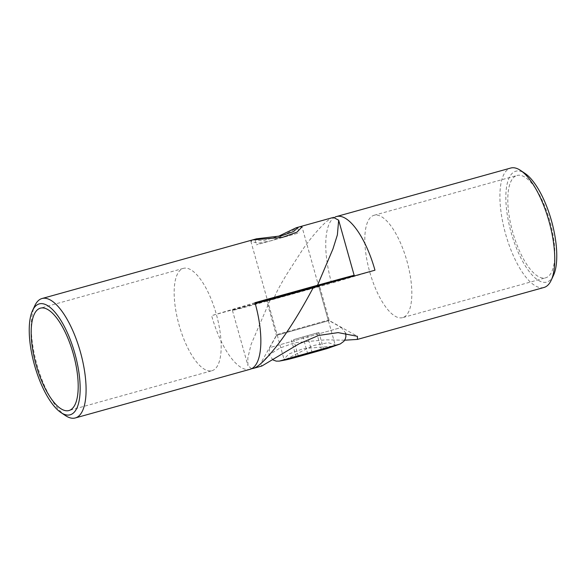 <?xml version="1.0" encoding="UTF-8"?>
<svg xmlns="http://www.w3.org/2000/svg" width="586" height="586" viewBox="0 0 586 586"><rect width="100%" height="100%" fill="white"/><g stroke="black" fill="none" stroke-linecap="round" stroke-linejoin="round"><path stroke-width="0.44" stroke-dasharray="2.93 2.2" d="M267.443 300.266L277.075 334.533L328.233 320.154L277.075 334.533L269.736 347.608L341.308 327.493L345.667 333.104M316.711 285.939L267.304 299.761L318.454 285.382L302.01 226.863M318.557 285.734A62.013 0.396 -15.7 0 1 274.182 298.223L267.399 300.105M255.203 303.504L211.627 315.634A61.991 22.62 -105.6 0 0 249.9 369.348M254.976 302.684L211.627 315.634M333.434 217.391C326.153 218.886 309.467 239.366 302.105 250.427L286.708 274.329C279.258 286.722 275.083 294.685 274.182 298.223M256.368 238.854L255.056 239.821L262.411 240.912L278.233 236.414M65.42 415.562A61.991 22.62 74.4 0 1 36.874 364.302A61.991 22.62 74.4 0 1 34.83 305.672M297.629 233.279L256.456 244.802L297.629 233.279M211.927 370.726A53.136 19.382 74.4 0 0 212.051 370.689A53.136 19.382 -105.6 0 0 216.3 314.162A53.136 19.382 -105.6 0 0 183.425 268.351A53.136 19.382 -105.6 0 0 183.301 268.388A53.136 19.382 74.4 0 0 179.052 324.915A53.136 19.382 74.4 0 0 211.927 370.726L68.943 410.537M298.413 356.559L293.652 339.616L318.93 332.482L293.652 339.616M312.155 352.662L307.408 335.785M296.208 357.189L291.418 340.144M307.731 353.893L302.94 336.84M321.494 350.062L316.696 333.009M323.728 349.534L318.93 332.482M553.44 275.471A57.567 21.001 74.4 0 1 546.885 282.071A57.567 21.001 74.4 0 1 511.182 232.664A57.567 21.001 74.4 0 1 515.731 171.237A57.567 21.001 74.4 0 1 525.034 173.427M516.933 175.5A53.136 19.382 74.4 0 1 517.057 175.463A53.136 19.382 74.4 0 1 549.939 221.281A53.136 19.382 74.4 0 1 545.691 277.808A53.136 19.382 74.4 0 1 545.559 277.845A53.136 19.382 74.4 0 1 512.684 232.027A53.136 19.382 74.4 0 1 516.933 175.5M402.575 317.649A53.136 19.382 -105.6 0 1 369.7 271.838A53.136 19.382 -105.6 0 1 373.949 215.311A53.136 19.382 74.4 0 1 374.073 215.274A53.136 19.382 74.4 0 1 406.948 261.085A53.136 19.382 74.4 0 1 402.699 317.612A53.136 19.382 -105.6 0 1 402.575 317.649L545.559 277.845M543.815 287.521A61.991 22.62 74.4 0 1 505.55 233.829A61.991 22.62 74.4 0 1 510.56 168.079M344.663 340.21L325.757 339.829L294.773 342.693L279.793 348.121L269.164 354.779L260.492 363.723L261.825 366.03M251.584 368.711L247.944 365.62L247.849 357.892L251.086 344.429L270.058 300.288L331.617 283.148A61.991 22.62 -105.6 0 1 331.39 282.335M335.024 217.113A61.991 22.62 -105.6 0 0 331.324 282.093M268.498 300.281L266.689 300.852L276.394 335.382L329.251 320.527L276.394 335.382L260.492 363.723M266.689 300.852L319.553 285.997L329.251 320.527L357.394 336.313M255.269 303.738A61.991 0.396 164.3 0 0 232.444 310.477A61.991 0.396 164.3 0 0 270.058 300.288M374.967 270.205L331.617 283.148M285.946 359.313L312.961 345.623L328.211 342.685L335.148 344.758L333.602 346.048L303.409 348.641L288.869 353.973L283.99 359.137L285.946 359.313M316.953 286.788L267.546 300.618L316.953 286.788M252.398 239.952L250.852 241.242L257.759 243.315L272.981 240.399L300.054 226.687M273.083 359.98L268.886 354.479L269.736 347.608L341.308 327.493L328.233 320.154L318.601 285.895M340.246 343.967L279.229 361.123M297.681 227.837L299.08 232.818M255.056 239.821L256.456 244.802M183.425 268.351L40.441 308.155M374.073 215.274L517.057 175.463M232.444 310.477L247.944 365.62M318.696 286.239L335.148 344.758M267.546 300.618L283.99 359.137M250.852 241.242L267.304 299.761"/><path stroke-width="0.88" d="M267.443 300.266L267.304 299.761L269.047 299.212L316.711 285.939M249.9 369.348A61.991 22.62 -105.6 0 0 250.046 369.305A61.991 22.62 -105.6 0 0 250.2 369.268A61.991 22.62 -105.6 0 0 254.976 302.684L317.524 285.272A62.013 0.396 -15.7 0 1 354.164 275.354A62.013 0.396 -15.7 0 1 318.557 285.734M267.399 300.105L255.203 303.504M317.524 285.272L332.958 248.94L337.375 234.905L338.664 220.211L333.434 217.391M278.233 236.414L296.23 227.749L297.681 227.837L293.549 231.558L281.375 235.836L256.368 238.854M32.56 310.529L34.83 305.672A61.991 22.62 74.4 0 1 41.884 298.56A61.991 22.62 74.4 0 1 42.038 298.516A61.991 22.62 74.4 0 1 80.392 351.966A61.991 22.62 74.4 0 1 75.44 417.921A61.991 22.62 74.4 0 1 75.286 417.957A61.991 22.62 74.4 0 1 65.42 415.562L60.966 412.573A57.567 21.001 74.4 0 1 34.457 364.975A57.567 21.001 74.4 0 1 32.56 310.529A57.567 21.001 74.4 0 1 39.116 303.929A57.567 21.001 74.4 0 1 74.818 353.336A57.567 21.001 74.4 0 1 70.269 414.763A57.567 21.001 74.4 0 1 60.966 412.573M69.067 410.5A53.136 19.382 -105.6 0 0 73.316 353.973A53.136 19.382 -105.6 0 0 40.441 308.155A53.136 19.382 -105.6 0 0 40.309 308.192A53.136 19.382 -105.6 0 0 36.061 364.719A53.136 19.382 -105.6 0 0 68.943 410.537A53.136 19.382 -105.6 0 0 69.067 410.5M298.442 356.662L323.728 349.534L298.413 356.559M510.56 168.079A61.991 22.62 74.4 0 1 510.714 168.043A61.991 22.62 74.4 0 1 520.58 170.438A61.991 22.62 74.4 0 1 549.126 221.698A61.991 22.62 74.4 0 1 551.17 280.328A61.991 22.62 74.4 0 1 544.116 287.44A61.991 22.62 74.4 0 1 543.962 287.484A61.991 22.62 74.4 0 1 543.815 287.521M520.58 170.438L525.034 173.427A57.567 21.001 74.4 0 1 551.543 221.025A57.567 21.001 74.4 0 1 553.44 275.471L551.17 280.328M261.825 366.03L299.014 343.843L318.689 335.441L338.122 332.614L357.394 336.313L357.438 339.411L344.663 340.21M510.714 168.043L336.547 216.527A61.991 22.62 -105.6 0 1 374.967 270.205L313.4 287.338C299.68 313.063 287.074 333.112 275.581 347.469C265.18 360.383 257.708 367.371 253.174 368.433L251.584 368.711M336.547 216.527A61.991 22.62 -105.6 0 0 336.393 216.571A61.991 22.62 -105.6 0 0 335.024 217.113M319.553 285.997L268.498 300.281M313.4 287.338A61.991 0.396 164.3 0 0 255.269 303.738M300.054 226.687L302.01 226.863L297.095 232.049L282.518 237.367L252.398 239.952M267.304 299.761L312.543 286.935L318.454 285.382L318.601 285.895M279.229 361.123L340.246 343.967L326.966 348.611L294.091 357.863C288.766 359.203 288.847 359.401 279.229 361.123L276.211 361.115L273.083 359.98M324.893 349.205L295.044 357.519L324.893 349.205M354.164 275.354L338.664 220.211M250.046 369.305L75.286 417.957M333.581 217.355L296.23 227.749M256.522 238.81L42.038 298.516M345.667 333.104L345.93 336.445L345.344 338.833L343.887 341.294L340.246 343.967M543.962 287.484L357.284 339.455M261.964 365.986L253.027 368.477"/></g></svg>
